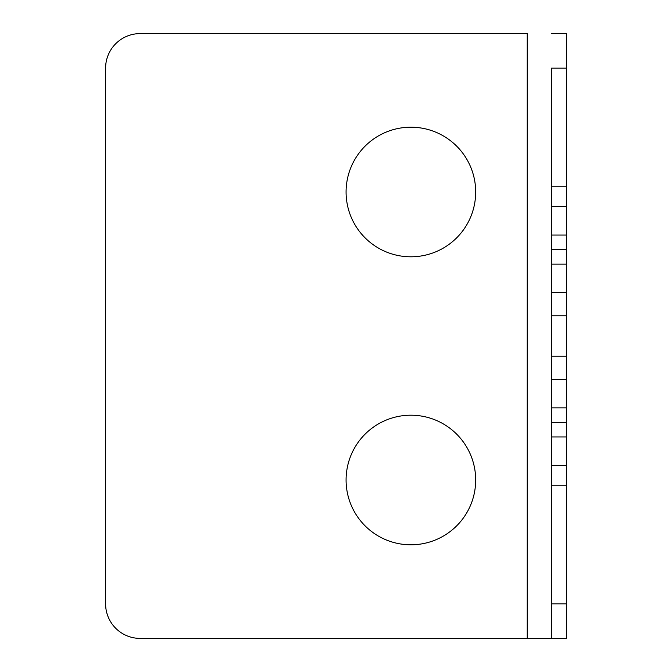 <?xml version="1.0" encoding="UTF-8"?>
<svg xmlns="http://www.w3.org/2000/svg" width="672" height="672" viewBox="0 0 672 672"><rect width="100%" height="100%" fill="white"/><g stroke="black" fill="none" stroke-linecap="round" stroke-linejoin="round"><path stroke-width="1.01" d="M566.404 356.16L566.404 315.84L566.404 356.16L566.404 315.84L566.404 356.16L566.404 315.84L566.404 356.16L551.426 356.16L551.426 315.84L551.426 356.16L551.426 315.84L551.426 356.16L551.426 315.84L551.426 356.16L566.404 356.16L551.426 356.16M566.404 249.598L566.404 186.236L566.404 249.598L551.426 249.598L551.426 186.236L551.426 249.598C551.426 275.495 551.426 275.495 551.426 249.598L566.404 249.598C566.404 275.495 566.404 275.495 566.404 249.598M566.404 422.402L566.404 485.764L566.404 422.402L551.426 422.402L551.426 485.764L551.426 422.402C551.426 396.505 551.426 396.505 551.426 422.402L566.404 422.402C566.404 396.505 566.404 396.505 566.404 422.402M566.404 407.854L566.404 465.452L566.404 407.854L551.426 407.854L551.426 465.452L551.426 379.344L551.426 436.943L551.426 379.344L551.426 407.854L566.404 407.854L566.404 379.344L566.404 436.943L566.404 379.344L551.426 379.344L566.404 379.344L566.404 407.854M566.404 292.656L566.404 235.057L566.404 292.656L551.426 292.656L551.426 206.548L551.426 292.656L566.404 292.656L566.404 206.548L566.404 264.146L551.426 264.146L566.404 264.146L566.404 292.656M566.404 603.842L566.404 33.6L551.426 33.6L566.404 33.6L566.404 638.4L551.426 638.4L566.404 638.4L566.404 603.842L551.426 603.842L551.426 68.158L566.404 68.158M566.404 315.84L551.426 315.84M566.404 485.764L551.426 485.764C551.426 511.652 551.426 511.652 551.426 485.764L566.404 485.764C566.404 511.652 566.404 511.652 566.404 485.764M566.404 186.236L551.426 186.236C551.426 160.348 551.426 160.348 551.426 186.236L566.404 186.236C566.404 160.348 566.404 160.348 566.404 186.236M566.404 436.943L551.426 436.943L551.426 465.452L551.426 436.943L566.404 436.943L566.404 465.452L551.426 465.452L566.404 465.452L566.404 436.943M566.404 206.548L551.426 206.548L551.426 235.057L551.426 206.548L566.404 206.548L566.404 235.057L551.426 235.057L566.404 235.057L566.404 206.548M551.426 603.842L551.426 638.4L527.234 638.4L527.234 33.6L140.162 33.6A34.558 34.558 0 0 0 105.596 68.158L105.596 603.842A34.558 34.558 0 0 0 140.162 638.4L527.234 638.4L527.234 33.6L140.162 33.6A34.558 34.558 0 0 0 105.596 68.158L105.596 603.842A34.558 34.558 0 0 0 140.162 638.4L566.404 638.4M410.878 415.204A64.798 64.798 0 0 0 354.766 512.4A64.798 64.798 0 0 0 466.998 512.4A64.798 64.798 0 0 0 410.878 415.204A64.798 64.798 0 0 0 354.766 512.4A64.798 64.798 0 0 0 466.998 512.4A64.798 64.798 0 0 0 410.878 415.204M410.878 127.201A64.798 64.798 0 0 0 354.766 224.398A64.798 64.798 0 0 0 466.998 224.398A64.798 64.798 0 0 0 410.878 127.201A64.798 64.798 0 0 0 354.766 224.398A64.798 64.798 0 0 0 466.998 224.398A64.798 64.798 0 0 0 410.878 127.201M551.426 638.4L551.426 68.158M551.426 33.6L566.404 33.6"/></g></svg>
